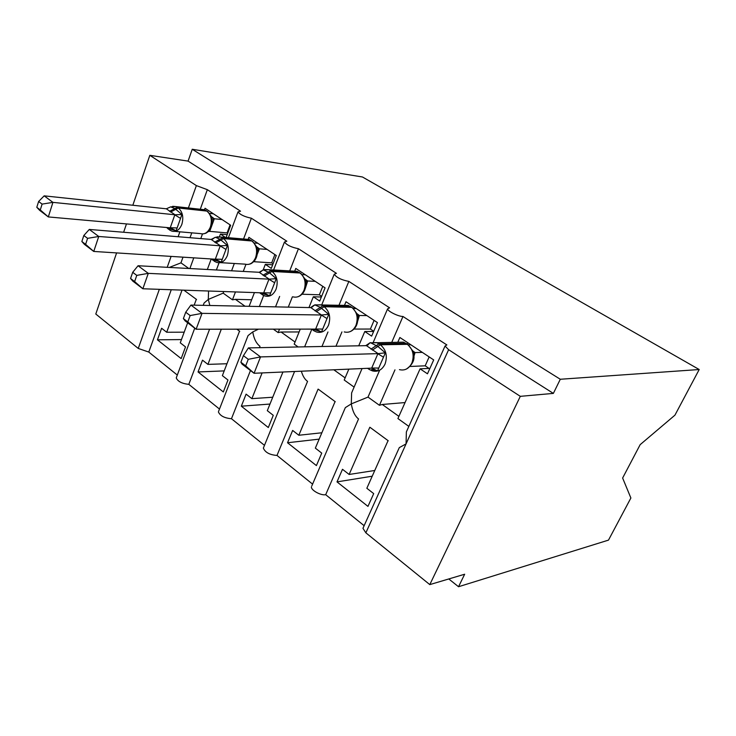 <?xml version="1.0" encoding="UTF-8"?>
<svg xmlns="http://www.w3.org/2000/svg" width="736" height="736" viewBox="0 0 736 736"><rect width="100%" height="100%" fill="white"/><g stroke="black" fill="none" stroke-linecap="round" stroke-linejoin="round"><path stroke-width="1.1" d="M132.83 205.252L149.822 155.324L188.076 161.11L192.243 149.27L362.443 176.98L699.2 369.527L674.94 415.159L640.173 444.645L622.628 478.023L630.881 498.005L608.488 540.123L458.537 586.73L464.664 574.227L429.796 584.614L365.866 532.827L362.949 528.319L363.455 527.206M448.785 578.956L458.537 586.73M196.31 299.368L194.166 305.164M187.652 322.8L180.265 342.82L185.509 346.904L181.166 358.598L157.44 339.82L181.47 339.572M184.193 332.184L166.704 332.249L161.616 328.274L157.44 339.82M166.704 332.249L182.04 290.104M171.258 289.736L148.782 352.066L138.248 348.432L95.79 314.033L116.601 252.908M177.302 375.056L148.782 352.066M208.573 291.014L208.288 299.432L204.093 303.02L203.228 305.348M223.772 291.539L223.164 293.14L208.288 299.432L209.843 305.486M188.076 161.11L553.362 393.401L520.306 396.336L448.629 349.701L445.05 346.021L446.853 344.926L402.969 316.48C398.378 316.6 387.421 311.126 387.605 308.826L389.62 307.823L348.846 281.4C341.559 280.011 336.683 277.619 334.218 274.234L336.426 273.341L298.439 248.722C291.355 247.296 286.7 245.051 284.473 241.997L286.847 241.215L251.381 218.215L243.552 238.988M234.324 263.497L231.573 270.802M251.381 218.215C244.49 216.761 240.037 214.645 238.004 211.867L240.543 211.195L207.34 189.676L200.284 209.245M183.006 257.158L180.955 262.853L169.308 267.435M191.774 232.852L190.017 237.71M207.34 189.676L196.374 185.601L188.398 207.948M239.522 331.218L222.373 375.645L227.967 380.006L223.33 391.948L198.048 371.947L224.204 370.898M226.964 363.74L207.929 364.384L202.501 360.152L198.048 371.947M207.929 364.384L221.297 329.204M209.576 329.222L188.821 384.348C182.013 383.649 177.827 381.506 176.244 377.908L176.456 377.338M219.484 409.06L188.821 384.348M258.474 329.167L252.761 331.918L248.06 335.579L218.647 411.203M298.439 248.722L289.708 270.894M279.643 296.433L275.531 306.866M282.928 372.011L267.306 410.67L273.268 415.325L268.309 427.533L241.325 406.189L269.974 404.055M272.734 397.228L251.878 398.645L246.091 394.137L241.325 406.189M251.878 398.645L262.108 372.913M252.761 331.918C253.828 338.588 256.238 343.39 259.992 346.316L259.449 347.696M250.461 370.521L231.472 418.729C224.462 418.112 220.101 415.831 218.38 411.884M264.472 445.344L231.472 418.729M348.846 281.4L339.002 305.238M327.962 331.982L321.963 346.5M335.055 401.635L315.348 448.123L321.733 453.109L316.406 465.594L287.537 442.75L319.157 439.134M321.853 432.768L298.834 435.252L292.643 430.431L287.537 442.75M298.834 435.252L318.081 389.123M301.337 371.211C302.809 376.142 304.888 379.537 307.565 381.377L276.994 455.437C269.762 454.903 265.218 452.465 263.35 448.114L263.672 447.313M312.588 484.132L276.994 455.437M362.048 368.561L351.624 392.914L351.293 403.889L345.331 407.624L311.834 485.889M379.518 370.567L368.009 397.1L351.293 403.889C352.526 411.111 354.936 416.125 358.542 418.94L325.689 494.693C320.942 495.77 310.767 490.148 311.429 486.836M402.969 316.48L391.745 342.35M180.955 262.853L188.802 268.484M189.888 268.548L193.78 257.848M200.781 238.593L202.474 233.956M204.516 209.714L205.05 208.251L230.672 225.244L226.127 237.507M219.448 236.698L220.423 234.048L225.455 237.443M211.223 258.971L207.34 269.486M220.423 234.048L227.185 234.646M223.164 293.14L232.466 299.819L235.465 291.934M243.257 271.428L245.934 264.38M248.225 239.191L248.915 237.351L276.285 255.502L271.29 268.382L265.319 264.353L263.138 269.992M254.426 292.588L249.127 306.314M265.319 264.353L272.67 264.813M273.341 329.148L278.144 332.598L279.524 329.148M288.282 307.124L292.376 296.829M294.823 270.885L295.789 268.438L325.082 287.877L319.718 301.07L313.334 296.764L308.973 307.556M300.251 329.121L294.198 344.117L298.144 346.96M313.334 296.764L321.365 297.022M335.966 346.233L341.936 331.927M344.614 305.063L345.994 301.742L377.421 322.598L371.643 336.131L364.789 331.504L358.726 345.8M348.836 369.141L344.218 380.024L354.108 387.118M364.789 331.504L373.64 331.467M388.047 440.689L366.841 488.272L373.695 493.617L367.963 506.386L337.005 481.887L372.214 476.21M374.771 470.479L349.131 474.462L342.488 469.292L337.005 481.887M349.131 474.462L369.812 427.257M364.136 525.688L325.689 494.693M362.949 528.319L399.308 447.608L406.06 443.9L406.364 431.912L407.634 429.106M368.009 397.1L379.445 405.297L394.974 369.849M397.882 342.084L399.878 337.493L433.697 359.922L427.469 373.805L420.09 368.828L397.918 418.554L408.848 426.402M420.09 368.828L429.06 368.405M149.822 155.324L196.374 185.601M232.466 299.819L235.382 299.331L251.657 299.773M278.144 332.598L281.042 332.01L299.12 331.945M379.445 405.297L382.278 404.478L405.048 402.564M520.306 396.336L429.796 584.614M699.2 369.527L560.298 379.261L553.362 393.401M123.63 232.263L126.472 223.919M192.243 149.27L560.298 379.261M366.602 345.644L370.328 342.626L377.862 346.435L385.351 352.838L377.531 370.889L371.56 369.582M248.262 359.315L243.423 355.672L240.874 362.222L245.686 365.875L248.262 359.315L260.535 356.914L248.418 347.898L366.454 345.653L378.12 353.63L260.535 356.914L254.067 373.272L371.68 368.138L377.936 353.63M245.686 365.875L254.067 373.272L242.07 364.154L240.874 362.222M377.531 370.889L371.68 368.138M422.335 352.388L415.067 352.59L413.807 356.638M429.162 356.914L425.187 365.81L410.007 366.473M429.695 368.837L425.187 365.81M410.909 344.807L408.388 344.862M412.813 350.906L415.067 352.59M406.447 369.04C412.767 364.559 415.132 359.398 413.54 353.528L412.887 351.081L407.965 344.558M414.911 352.599L412.942 352.084M370.328 342.626L366.454 345.653M385.351 352.838L378.12 353.63M248.418 347.898L243.423 355.672M407.183 344.043L407.762 342.718M311.383 307.51L314.53 305.008M314.833 304.888L320.39 307.4L328.753 314.355L321.531 331.936L313.122 329.277L313.867 330.768L316.646 332.028C321.77 333.288 325.717 331.025 328.514 325.22C330.97 317.464 329.516 311.3 324.153 306.728L351.688 307.335L348.349 305.458L343.316 305.339M190.146 315.56L185.72 312.23L183.384 318.578L187.8 321.926L190.146 315.56L202.032 313.361L196.116 329.231L315.634 329.102L321.411 314.98L202.032 313.361L190.918 305.09L310.62 307.593L313.775 305.412L312.616 306.811M187.8 321.926L196.116 329.231L185.113 320.868L183.384 318.578M321.531 331.936L315.634 329.102M321.411 314.98L310.794 307.593L314.824 304.971L320.786 304.796L322.856 305.854L314.925 310.822M366.868 315.588L359.416 315.496L357.77 320.878M374.081 320.381L370.392 329.047L354.016 329.066M373.713 331.283L370.392 329.047M356.252 308.55L353.501 308.494M356.932 313.628L359.416 315.496M350.667 331.421C355.976 328.606 358.303 323.592 357.659 316.397L356.969 313.729L352.424 307.648M359.251 315.496L356.997 314.76M328.753 314.355L321.595 314.98M190.918 305.09L185.72 312.23M353.611 308.494L354.163 307.16M260.369 272.016L262.918 270.02M263.322 269.864L269.569 272.89L276.258 278.659L269.56 295.789L261.63 293.342L262.439 294.851L264.896 295.964C269.716 297.178 273.442 294.915 276.074 289.174C278.355 281.63 277.003 275.724 272.026 271.446L300.021 273.001L297.059 271.308L292.882 271.078M136.776 275.384L132.701 272.311L130.557 278.475L134.624 281.566L136.776 275.384L148.286 273.36L138.055 265.742L259.164 272.283L269.192 279.146L148.286 273.36L142.858 288.77L263.654 292.9L268.999 279.137M134.624 281.566L142.858 288.77L132.728 281.06L130.557 278.475M269.56 295.789L263.654 292.9M315.256 281.354L307.666 280.986L305.293 288.503M303.131 292.965L302.192 294.225M322.782 286.35L319.35 294.805L302.358 294.225M321.641 296.341L319.35 294.805M305.357 274.786L302.303 274.62M299.35 296.203C304.124 293.388 306.25 288.622 305.725 281.897L304.998 279.008L307.666 280.986M307.492 280.986L304.998 280.057M264.426 269.578L269.036 269.707L263.313 269.928L259.164 272.283M276.258 278.659L269.192 279.146M138.055 265.742L132.701 272.311M303.931 274.712L304.207 274.022M212.998 238.878L214.746 237.535M215.39 237.268L219.972 239.209L227.442 245.465L221.214 262.163L213.716 259.909L214.581 261.418L216.77 262.421C221.306 263.571 224.82 261.317 227.314 255.64C229.42 248.308 228.16 242.632 223.523 238.611L251.859 240.994L249.21 239.467L245.714 239.172M87.593 238.344L83.821 235.511L81.852 241.5L85.606 244.352L87.593 238.344L98.744 236.477L89.295 229.439L211.122 239.439L220.469 245.833L98.744 236.477L93.748 251.445L215.308 259.228L220.276 245.815M85.606 244.352L93.748 251.445L84.382 244.334L81.852 241.5M221.214 262.163L215.308 259.228M267.104 249.412L259.403 248.823L254.297 261.731M274.896 254.582L271.694 262.835L254.472 261.74M273.074 263.764L271.694 262.835M257.858 243.276L254.463 243M256.588 246.716L259.403 248.823M249.081 264.288L251.51 263.359C255.806 260.572 257.747 256.036 257.315 249.752L256.57 246.661L252.632 241.344M259.238 248.805L256.533 247.728M250.912 263.709L250.341 263.957M217.037 236.826L220.855 237.056L215.363 237.314L211.122 239.439M227.442 245.465L220.469 245.833M89.295 229.439L83.821 235.511M170.669 206.862L174.837 208.555L181.921 214.507L176.125 230.8L169.013 228.712L169.924 230.221L171.893 231.132C176.171 232.226 179.483 229.972 181.838 224.37C183.807 217.24 182.62 211.784 178.287 208.003L206.853 211.085L204.479 209.705L201.526 209.383M42.108 204.102L38.622 201.48L36.8 207.304L40.278 209.944L42.108 204.102L52.928 202.372L44.178 195.85L166.327 208.803L175.048 214.774L52.928 202.372L48.318 216.927L170.228 227.829L174.855 214.746M40.278 209.944L48.318 216.927L39.643 210.33L36.8 207.304M176.125 230.8L170.228 227.829M222.079 219.549L214.314 218.758L209.76 231.26L208.113 231.665M230.083 224.857L227.093 232.916L209.705 231.362M227.682 233.312L227.093 232.916M213.422 213.808L209.677 213.403M211.37 216.577L214.314 218.758M203.789 233.818L206.816 232.659C210.717 229.798 212.474 225.492 212.097 219.733L211.324 216.448L207.644 211.444M212.134 221.324L212.097 219.733M214.139 218.739L211.26 217.516M206.135 233.091L205.482 233.358M172.693 206.31L175.904 206.586L170.632 206.88L166.327 208.803M181.921 214.507L175.048 214.774M44.178 195.85L38.622 201.48M179.878 231.822L178.121 236.734M171.102 256.395L167.21 267.315M448.629 349.701L365.866 532.827M159.344 289.331L138.248 348.432M398.894 416.364L382.278 404.478M345.129 377.881L333.822 369.794M295.044 342.028L281.042 332.01M245.014 306.222L235.382 299.331M406.778 343.951L403.466 342.166L397.339 342.268M365.718 345.672L369.923 342.847L376.51 342.599L378.957 343.822L370.972 349.158M399.446 369.638C404.818 370.898 408.968 368.699 411.884 363.023C414.515 355.276 412.979 349.02 407.266 344.273L405.876 343.353L378.957 343.822L380.356 344.77C386.133 349.664 387.697 356.104 385.038 364.09C382.085 369.932 377.89 372.204 372.453 370.898L369.27 369.463L368.589 368.276M372.37 350.115L380.356 344.77L407.606 344.319L403.466 342.166L369.923 342.847M368.865 369.187L367.577 368.322M415.04 352.7L413.586 353.786M383.511 357.19L377.853 353.749M378.81 368.055L371.708 368.028M351.348 307.114L350.4 306.489L322.856 305.854L324.153 306.728L316.222 311.705M315.192 304.851L348.349 305.458L351.688 307.335C356.988 311.779 358.423 317.768 355.994 325.303C353.225 330.933 349.306 333.141 344.236 331.918M313.444 330.473L311.917 329.112M359.398 315.597L357.724 316.802M326.931 318.513L321.338 315.091M322.589 329.084L315.652 328.992M299.8 272.854L298.825 272.2L270.82 270.627L262.945 275.264M292.937 296.847C297.721 298.025 301.42 295.826 304.032 290.242C306.296 282.918 304.952 277.168 300.021 273.001L297.059 271.308L269.036 269.707L272.026 271.446L264.15 276.083M261.611 292.836L261.63 293.342L260.857 292.808M261.998 294.538L260.452 292.79M304.998 279.008L300.776 273.332M307.648 281.097L305.79 282.394M274.464 282.633L268.934 279.248M270.434 292.937L263.672 292.79M251.749 240.92L250.737 240.249L222.401 237.857L214.599 242.19M220.404 262.642L245.134 264.15C249.642 265.282 253.138 263.083 255.613 257.563C257.72 250.433 256.468 244.913 251.859 240.994L249.21 239.467L220.855 237.056L223.523 238.611L215.722 242.954M213.642 259.118L213.716 259.909L212.603 259.136L214.121 261.096M259.394 248.924L257.379 250.286M254.536 261.63L254.012 261.335M225.658 249.265L220.211 245.916M221.922 259.311L215.317 259.118M174.956 231.398L200.477 233.606C204.728 234.683 208.03 232.493 210.376 227.038C212.345 220.092 211.168 214.774 206.853 211.085L204.479 209.705L175.904 206.586L177.238 207.294L169.519 211.352M170.568 212.069L178.287 208.003L177.238 207.294L205.813 210.386L206.853 211.085M168.866 227.709L169.013 228.712L167.974 227.994L169.455 229.899M214.296 218.859L212.143 220.266M209.76 231.26L208.95 230.81M180.164 218.16L174.791 214.857M176.686 227.948L170.237 227.728M238.004 211.867L228.39 237.7M219.052 262.798L216.384 269.974M284.473 241.997L273.59 269.974M263.654 295.513L259.366 306.526M334.218 274.234L321.752 304.824M311.779 329.296L304.63 346.831M387.605 308.826L373.364 342.102M445.05 346.021L406.364 431.912M294.575 371.505L263.35 448.114M194.736 328.182L176.244 377.908M388.258 440.781L370.033 427.349M335.276 401.727L318.302 389.224M239.752 331.329L236.845 329.194M196.549 299.488L183.908 290.168M413.899 352.535L413.034 351.652M413.485 352.268L412.887 351.09M367.926 345.009L369.463 343.05M312.174 329.59L311.558 329.112M358.11 315.339L357.126 314.309M357.705 315.072L356.969 313.738M259.826 272.219L261.317 271.372M260.829 293.719L259.688 292.762M298.365 296.626L297.684 296.847M306.185 280.71L305.146 279.597M305.909 280.526L304.998 279.018M212.52 239.154L213.974 238.022M213.035 260.342L211.536 258.989M256.57 246.67L257.812 248.354L256.717 247.259M168.443 229.19L166.704 227.516M211.324 216.458L212.603 218.16L211.471 217.065"/></g></svg>
